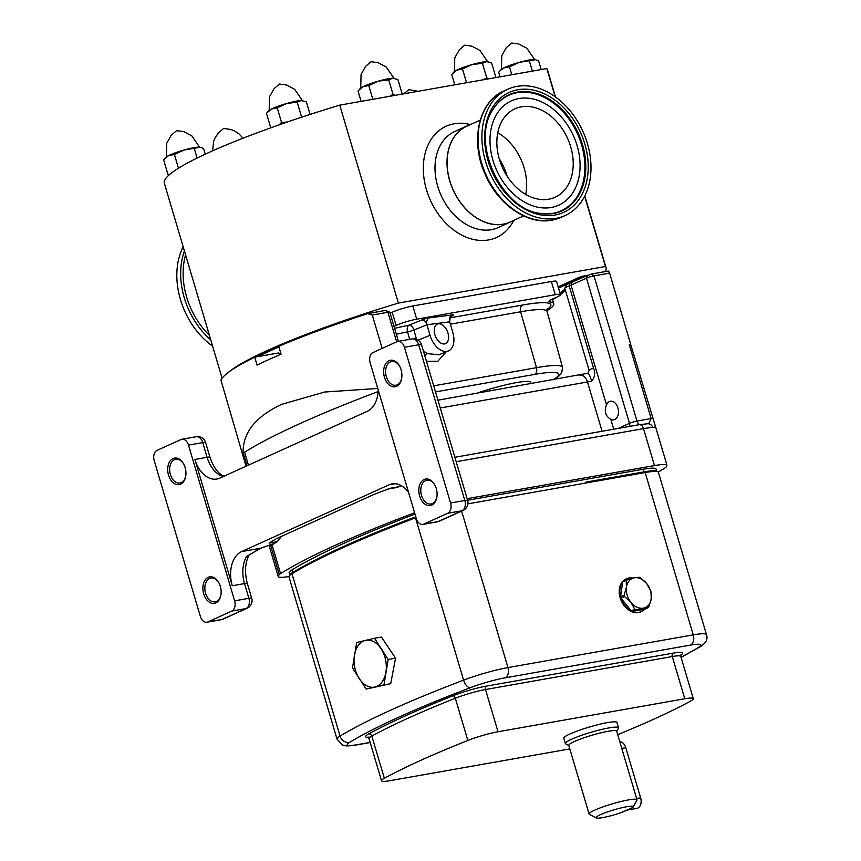 <?xml version="1.0" encoding="UTF-8"?>
<svg xmlns="http://www.w3.org/2000/svg" width="861" height="861" viewBox="0 0 861 861"><rect width="100%" height="100%" fill="white"/><g stroke="black" fill="none" stroke-linecap="round" stroke-linejoin="round"><path stroke-width="1.29" d="M434.956 485.26A12.065 8.04 -100 0 0 426.873 480.223A12.065 8.04 -100 0 0 425.571 480.632A12.065 8.04 -100 0 0 421.255 494.505A12.065 8.04 -100 0 0 431.07 503.997A12.065 8.04 -100 0 0 432.373 503.599A12.065 8.04 -100 0 0 436.947 496.506M424.161 479.491A13.453 8.965 80 0 1 434.805 484.958A13.453 8.965 80 0 1 436.904 496.84A13.453 8.965 80 0 1 431.748 505.095A13.453 8.965 80 0 1 419.641 496.054A13.453 8.965 80 0 1 424.161 479.491M388.978 360.727A13.453 8.965 80 0 1 399.622 366.183A13.453 8.965 80 0 1 401.721 378.065A13.453 8.965 80 0 1 396.566 386.32A13.453 8.965 80 0 1 384.458 377.29A13.453 8.965 80 0 1 388.978 360.727M372.964 352.569A8.319 5.543 -100 0 0 370.165 362.815L416.293 518.526A8.319 5.543 -100 0 0 422.88 524.403A8.319 5.543 -100 0 0 423.773 524.123L447.774 513.253A8.319 5.543 -100 0 0 450.561 503.007L404.444 347.284A8.319 5.543 -100 0 0 397.847 341.419A8.319 5.543 -100 0 0 396.953 341.699L372.964 352.569M399.773 366.485A12.065 8.04 -100 0 0 391.69 361.459A12.065 8.04 -100 0 0 390.388 361.857A12.065 8.04 -100 0 0 386.072 375.74A12.065 8.04 -100 0 0 395.888 385.233A12.065 8.04 -100 0 0 397.19 384.824A12.065 8.04 -100 0 0 401.764 377.731M408.512 492.266A27.746 18.49 -100 0 0 392.003 483.893A27.746 18.49 -100 0 0 389.011 484.829L241.618 551.589A27.746 18.49 80 0 0 232.298 585.749L194.898 459.462A27.746 18.49 80 0 0 216.854 479.017A27.746 18.49 80 0 0 219.846 478.092L367.238 411.321A27.746 18.49 -100 0 0 378.237 390.065M273.174 540.31A29.134 19.416 80 0 1 269.084 543.097L276.629 538.555L374.374 494.268L390.076 488.284L398.837 486.745M246.537 556.464L260.765 548.22A8.319 2.927 -109.2 0 1 260.366 548.285L246.537 556.464A27.746 18.49 -100 0 0 244.524 583.586L248.883 598.309A8.319 5.543 80 0 1 246.085 608.555L222.095 619.425A8.319 5.543 80 0 1 221.202 619.694A8.319 8.319 0 0 0 223.182 619.081A8.319 6.113 -114.4 0 1 222.095 619.425L207.835 621.943A8.319 5.543 80 0 1 206.941 622.223A8.319 5.543 80 0 1 200.344 616.347L154.216 460.624A8.319 5.543 80 0 1 157.014 450.378L181.014 439.508A8.319 5.543 80 0 1 181.908 439.239A8.319 5.543 80 0 1 188.494 445.105L234.622 600.827A8.319 5.543 80 0 1 231.824 611.073L207.835 621.943M208.222 577.311A13.453 8.965 -100 0 0 203.702 593.875A13.453 8.965 -100 0 0 215.81 602.915A13.453 8.965 -100 0 0 220.954 594.66A13.453 8.965 -100 0 0 218.855 582.779A13.453 8.965 -100 0 0 208.222 577.311M173.039 458.536A13.453 8.965 -100 0 0 168.519 475.111A13.453 8.965 -100 0 0 180.627 484.14A13.453 8.965 -100 0 0 185.772 475.885A13.453 8.965 -100 0 0 183.673 464.004A13.453 8.965 -100 0 0 173.039 458.536M221.008 594.327A12.065 8.04 80 0 1 216.434 601.408A12.065 8.04 80 0 1 215.132 601.817A12.065 8.04 80 0 1 205.316 592.325A12.065 8.04 80 0 1 209.632 578.452A12.065 8.04 80 0 1 210.934 578.043A12.065 8.04 80 0 1 219.017 583.069M185.825 475.552A12.065 8.04 80 0 1 181.251 482.644A12.065 8.04 80 0 1 179.949 483.043A12.065 8.04 80 0 1 170.134 473.561A12.065 8.04 80 0 1 174.449 459.677A12.065 8.04 80 0 1 175.752 459.279A12.065 8.04 80 0 1 183.834 464.305M270.268 544.905L270.515 545.745A202.539 25.389 163.5 0 1 270.666 545.487A37.453 4.692 -16.5 0 1 270.881 545.336L271.484 545.228M247.053 465.769L243.308 453.112A202.539 25.389 163.5 0 0 243.114 453.435C242.479 433.105 255.297 416.746 281.59 404.358L324.64 392.024L377.753 388.451M248.431 465.134L244.61 452.219A37.453 4.692 163.5 0 0 243.308 453.112M244.61 452.219A355.141 44.514 -16.5 0 1 378.162 391.529M414.582 512.769A355.141 44.514 163.5 0 0 280.568 573.63A37.453 4.692 163.5 0 0 279.265 574.524L270.666 545.487M281.504 536.338L277.167 541.73A355.141 44.514 163.5 0 0 272.044 544.862A37.453 4.692 163.5 0 0 270.957 545.594L270.881 545.336M467.609 500.241L643.275 469.213A37.453 4.692 -16.5 0 1 656.05 469.062L656.792 471.537A37.453 4.692 -16.5 0 0 654.984 470.859A37.453 4.692 -16.5 0 1 656.749 471.537M414.98 514.114A345.433 43.298 163.5 0 0 292.073 569.799A37.453 4.692 163.5 0 0 289.167 572.759L289.899 575.245M658.245 472.076A355.141 44.514 163.5 0 0 664.649 468.201A37.453 4.692 163.5 0 0 665.94 467.297A202.539 25.389 163.5 0 0 666.888 465.005A37.453 4.692 163.5 0 0 654.468 465.586L467.136 498.67M279.265 574.524A202.539 25.389 163.5 0 0 278.329 576.827A37.453 4.692 163.5 0 0 288.952 576.547M382.166 348.393L372.286 315.04L387.902 312.274A5.553 0.7 163.5 0 1 389.732 312.188A5.553 0.7 163.5 0 1 389.796 312.252L398.406 341.322M242.641 454.608L220.933 380.099A202.539 25.389 -16.5 0 1 254.738 357.175L257.073 365.096A202.539 25.389 -16.5 0 1 281.073 354.226L278.727 346.305A202.539 25.389 -16.5 0 1 367.636 313.652L372.286 315.04M367.636 313.652L385.416 310.412L389.732 312.188M269.009 545.347L278.329 576.827M246.074 466.21L242.608 454.522A202.539 25.389 -16.5 0 0 242.576 454.619M280.525 354.463L278.641 352.956L254.738 357.175M648.387 423.72L647.881 423.72A5.553 5.037 -90.6 0 1 652.724 427.562L655.565 426.787L666.888 465.005M655.565 426.787L630.683 344.486A202.539 25.389 163.5 0 0 630.715 344.389L609.61 273.12L593.982 275.886A5.553 0.7 163.5 0 0 586.481 278.157L571.058 285.142A8.319 1.044 -16.5 0 1 569.186 285.906A9.708 1.216 163.5 0 0 564.838 288.134A9.708 1.216 163.5 0 0 564.816 288.306A9.708 1.216 163.5 0 0 564.816 288.317L589.128 370.391A9.708 1.216 163.5 0 0 589.128 370.402L564.816 288.317M652.573 418.381A5.553 0.7 163.5 0 0 651.153 418.543L648.72 423.655M618.241 428.412L629.477 423.321A5.553 0.7 -16.5 0 1 636.979 421.051L651.153 418.543L629.262 344.637A5.553 0.7 -16.5 0 1 630.683 344.486M629.262 344.637L630.715 344.389M609.61 273.12L608.576 271.097L607.694 271.161L591.485 274.013L582.596 277.479L581.412 277.694L581.057 276.499L587.116 275.434M363.966 314.846L359.166 315.696A198.385 24.861 163.5 0 0 237.292 366.485M558.165 286.874L581.057 276.499M605.143 271.602A199.774 25.034 163.5 0 0 606.058 267.653A199.774 25.034 163.5 0 0 605.455 266.512L398.385 303.083A199.774 25.034 163.5 0 0 228.273 372.447M546.907 310.724A86.014 10.784 163.5 0 0 553.741 303.825A86.014 10.784 163.5 0 0 549.705 301.92A16.65 2.088 -16.5 0 1 548.931 301.554A16.65 2.088 -16.5 0 1 552.665 298.982L557.045 297.002A15.261 1.916 163.5 0 0 560.468 294.645L556.561 281.45A15.261 1.916 163.5 0 0 551.352 281.515L412.817 305.989A15.261 1.916 163.5 0 0 392.185 312.231L390.076 313.189M398.385 303.083L339.751 105.139A199.774 25.034 163.5 0 0 164.333 183.178L222.106 378.205M605.455 266.512L584.63 196.222M558.52 288.058L581.412 277.694M559.973 292.977A119.033 14.917 163.5 0 0 564.967 289.016M566.699 284.883A6.942 0.872 -16.5 0 1 566.71 284.754A6.942 0.872 -16.5 0 1 569.81 283.161A11.096 1.388 163.5 0 0 572.307 282.139L582.596 277.479M359.36 316.364L359.166 315.696M279.599 353.72A94.333 11.828 -16.5 0 1 280.729 353.075M278.932 346.994A198.385 24.861 163.5 0 0 257.805 356.637M564.945 288.758A116.257 14.572 -16.5 0 1 564.525 290.555A116.257 14.572 -16.5 0 1 560.468 294.645A15.261 1.916 163.5 0 0 555.259 294.71L416.724 319.183A15.261 1.916 163.5 0 0 396.092 325.436L393.983 326.384M421.933 319.937A5.553 3.379 67.9 0 1 426.927 324.769L430.048 335.327A18.447 11.236 67.9 0 0 448.355 350.965A18.447 11.236 67.9 0 0 452.8 332.4L449.668 321.842L426.927 324.769L413.915 330.043A5.553 3.379 67.9 0 0 408.932 325.21L421.933 319.937A5.553 0.7 163.5 0 1 429.435 317.838L452.186 314.911A5.553 0.7 163.5 0 1 451.53 316.127L451.358 316.191M416.509 339.309L413.915 330.043A5.553 0.635 -15.7 0 1 407.554 331.851A77.415 9.708 163.5 0 0 396.329 334.294M423.354 350.868L427.153 353.602L438.927 354.786L448.355 350.965M424.807 355.776A5.553 2.626 121.3 0 1 427.153 353.602M434.891 334.703A10.59 6.447 67.9 0 0 445.406 343.679A10.59 6.447 67.9 0 0 447.957 333.024A10.59 6.447 67.9 0 0 437.442 324.048A10.59 6.447 67.9 0 0 434.891 334.703M476.219 393.434A41.619 5.22 -16.5 0 1 516.525 382.596A41.619 5.22 -16.5 0 1 530.731 382.413L531.119 383.737M557.035 297.002A116.257 14.572 -16.5 0 1 552.514 299.671M569.81 283.161L569.186 285.906L593.498 367.991C595.521 373.071 594.897 377.419 591.615 381.025A9.708 1.561 -105.3 0 0 587.88 373.254L437.969 400.182M606.51 404.831C603.991 411.235 605.423 416.078 610.815 419.35A9.439 6.285 -100 0 0 613.732 419.834A9.439 6.285 -100 0 0 614.743 419.511A9.439 6.285 -100 0 0 618.123 408.663A9.439 6.285 -100 0 0 610.449 401.248A9.439 6.285 -100 0 0 609.427 401.57A9.439 6.285 -100 0 0 606.51 404.831L571.058 285.142L572.307 282.139M401.42 485.755A355.141 44.514 163.5 0 0 397.136 487.391L389.161 488.865M292.858 572.436A37.453 4.692 163.5 0 0 289.92 575.223A37.453 4.692 -16.5 0 1 292.891 572.436A345.433 43.298 -16.5 0 1 415.766 516.761A345.433 43.298 163.5 0 0 292.858 572.436L292.073 569.799M585.803 482.149L644.039 471.86A37.453 4.692 -16.5 0 1 654.984 470.859M291.987 573.77A38.842 4.865 163.5 0 0 288.962 576.848L337.049 739.168A38.842 4.865 -16.5 0 1 340.063 736.09L291.987 573.77A346.822 43.47 163.5 0 1 415.497 517.816A38.842 4.865 163.5 0 1 416.024 517.622M415.497 517.816L463.584 680.136A8.319 4.262 69.2 0 0 470.3 687.691A338.502 42.426 163.5 0 0 349.738 742.3A8.319 7.458 58.7 0 1 340.063 736.09A346.822 43.47 -16.5 0 1 463.584 680.136A38.842 4.865 -16.5 0 1 507.968 667.576L693.256 634.858A38.842 4.865 -16.5 0 1 706.504 634.697L658.428 472.377A38.842 4.865 163.5 0 0 645.169 472.538L467.943 503.836M374.535 638.281L381.434 637.065L395.554 658.181L390.69 683.699L366.14 689.091L383.974 684.882L388.171 659.483L374.535 638.281L356.702 642.478L352.504 667.878L366.14 689.091M641.144 611.719A18.038 13.259 -114.4 0 1 640.832 611.859A18.038 13.259 -114.4 0 1 638.475 612.591A18.038 13.259 -114.4 0 1 620.684 599.353A18.038 13.259 -114.4 0 1 625.947 579.012A18.038 13.259 -114.4 0 1 626.259 578.872M632.964 578.054A18.038 13.259 65.6 0 0 628.928 578A18.038 13.259 65.6 0 0 626.571 578.721A18.038 13.259 65.6 0 0 623.342 581.067L634.342 577.796A15.95 11.72 65.6 0 0 626.442 587.17A15.95 11.72 65.6 0 0 630.941 602.345A15.95 11.72 65.6 0 0 643.328 608.146A15.95 11.72 65.6 0 0 651.228 598.772L648.903 606.822A18.038 13.259 -114.4 0 1 648.215 607.64L635.87 609.814A18.038 13.259 -114.4 0 1 634.794 609.319L630.941 602.345L624.516 596.544A18.038 13.259 -114.4 0 1 624.117 595.231L626.442 587.17L626.195 580.282A18.038 13.259 -114.4 0 1 626.883 579.464M639.228 577.29A18.038 13.259 -114.4 0 1 640.304 577.785L646.729 583.586A15.95 11.72 65.6 0 0 634.342 577.796L639.228 577.29M650.582 590.56A18.038 13.259 -114.4 0 1 650.981 591.873L651.228 598.772A15.95 11.72 65.6 0 0 646.729 583.586L650.582 590.56M644.685 609.244L632.329 611.418A18.038 13.259 65.6 0 0 639.099 612.311A18.038 13.259 65.6 0 0 641.456 611.579A18.038 13.259 65.6 0 0 644.685 609.244L648.215 607.64M390.69 683.699L383.974 684.882M395.554 658.181L388.171 659.483M632.329 611.418L635.87 609.814M631.253 610.912L620.975 598.147A18.038 13.259 65.6 0 0 631.253 610.912L634.794 609.319M620.975 598.147L624.516 596.544M620.587 596.834L622.654 581.885A18.038 13.259 65.6 0 0 620.587 596.834L624.117 595.231M622.654 581.885L626.195 580.282M617.692 734.659A327.395 41.037 163.5 0 0 690.479 701.145A24.969 3.132 163.5 0 0 693.299 698.658A24.969 3.132 163.5 0 0 684.786 698.766L498.013 731.753A24.969 3.132 163.5 0 0 467.835 740.471A327.395 41.037 163.5 0 0 384.34 778.29A24.969 3.132 163.5 0 0 381.52 780.766A24.969 3.132 163.5 0 0 390.044 780.669L569.821 748.909M568.83 745.561L565.699 743.872A27.713 3.476 -16.5 0 1 565.365 743.517L563.804 738.232A27.713 3.476 -16.5 0 1 578.71 730.505A27.713 3.476 -16.5 0 1 607.5 722.605A27.713 3.476 -16.5 0 1 616.95 722.487L618.521 727.771A27.713 3.476 -16.5 0 1 618.435 728.245L616.724 731.376M565.365 743.517A27.713 3.476 -16.5 0 1 580.271 735.789A27.713 3.476 -16.5 0 1 609.061 727.889A27.713 3.476 -16.5 0 1 618.521 727.771M596.221 817.95L589.408 814.323A24.98 3.132 -16.5 0 1 589.096 814L568.777 745.378A24.98 3.132 -16.5 0 1 582.208 738.415A24.98 3.132 -16.5 0 1 608.146 731.29A24.98 3.132 -16.5 0 1 616.67 731.183L637 799.804A24.98 3.132 -16.5 0 1 636.914 800.246L633.179 807.005A19.426 2.432 -16.5 0 1 632.641 807.575L622.363 812.235A19.426 2.432 -16.5 0 1 602.614 817.616A19.426 2.432 -16.5 0 1 596.221 817.95A19.426 2.432 -16.5 0 1 605.391 812.666A19.426 2.432 -16.5 0 1 626.614 806.746A19.426 2.432 -16.5 0 1 633.179 807.005M589.096 814A24.98 3.132 -16.5 0 1 602.539 807.037A24.98 3.132 -16.5 0 1 628.476 799.912A24.98 3.132 -16.5 0 1 637 799.804M622.686 811.568L622.363 812.235M625.172 810.438L636.936 808.361A8.319 5.543 -100 0 0 640.627 797.835L625.775 747.682A8.319 5.543 -100 0 0 619.802 741.762M555.162 96.723L546.821 68.557L339.751 105.139M555.496 96.97L547.424 69.709A199.774 25.034 163.5 0 0 546.821 68.557M535.09 59.613A18.038 2.26 163.5 0 0 534.929 59.57A18.038 2.26 163.5 0 0 533.562 59.495A18.038 2.26 163.5 0 0 518.979 62.466L509.454 66.846L511.8 74.746M509.454 66.846L503.62 68.019L500.069 70.71L498.691 72.27L500.037 76.823M541.182 69.558L538.609 60.894L535.413 59.689L518.979 62.466A18.038 2.26 163.5 0 0 503.62 68.019A18.038 2.26 -16.5 0 0 501.188 69.569L500.069 70.71M529.418 61.153L532.367 71.119M169.122 174.944L167.938 174.396L169.832 174.331M200.021 147.209A18.038 2.26 163.5 0 0 199.87 147.177A18.038 2.26 163.5 0 0 198.493 147.091A18.038 2.26 163.5 0 0 183.92 150.062L174.396 154.442L178.475 168.218M174.396 154.442L168.562 155.615L163.633 159.866L167.938 174.396M205.23 154.173L203.551 148.49L200.355 147.285L183.92 150.062A18.038 2.26 163.5 0 0 168.562 155.615A18.038 2.26 -16.5 0 0 166.119 157.165L165.011 158.306M194.349 148.749L197.104 158.047M483.301 79.782L486.734 77.824L488.994 78.771M488.101 61.755A18.038 2.26 163.5 0 0 487.95 61.712A18.038 2.26 163.5 0 0 486.573 61.626A18.038 2.26 163.5 0 0 472 64.607L462.475 68.988L466.544 82.742M462.475 68.988L456.631 70.161L451.713 74.412L454.791 84.819M495.925 77.555L491.631 63.036L486.573 61.626L482.429 63.294L472 64.607A18.038 2.26 163.5 0 0 456.631 70.161A18.038 2.26 -16.5 0 0 454.199 71.711L453.09 72.851M482.429 63.294L486.734 77.824M299.348 117.968L302.168 117.031M279.19 124.856L281.525 122.391L287.305 122.036M302.857 100.629A18.038 2.26 163.5 0 0 302.695 100.597A18.038 2.26 163.5 0 0 301.328 100.511A18.038 2.26 163.5 0 0 286.745 103.481L277.22 107.862L281.525 122.391M277.22 107.862L271.387 109.035L266.458 113.286L270.763 127.815M310.089 114.438L306.376 101.91L301.328 100.511L297.185 102.168L286.745 103.481A18.038 2.26 163.5 0 0 271.387 109.035A18.038 2.26 -16.5 0 0 268.955 110.585L267.836 111.726M297.185 102.168L301.49 116.698M389.592 96.335L393.025 94.376L395.296 95.323M394.392 78.308A18.038 2.26 163.5 0 0 394.241 78.265A18.038 2.26 163.5 0 0 392.874 78.179A18.038 2.26 163.5 0 0 378.291 81.16L368.766 85.53L372.835 99.295M368.766 85.53L362.933 86.713L358.004 90.965L361.082 101.372M402.227 94.097L397.922 79.578L392.874 78.179L388.72 79.847L378.291 81.16A18.038 2.26 163.5 0 0 362.933 86.713A18.038 2.26 -16.5 0 0 360.49 88.263L359.381 89.404M388.72 79.847L393.025 94.376M512.704 220.857A52.715 38.745 -114.4 0 1 510.207 222.138A52.715 38.745 -114.4 0 1 449.754 180.961A52.715 38.745 -114.4 0 1 466.705 126.104A52.715 38.745 -114.4 0 1 469.32 125.071M497.766 132.712A48.56 35.688 -114.4 0 1 524.101 167.82A48.56 35.688 -114.4 0 1 525.727 194.425A48.56 35.688 -114.4 0 0 497.766 132.712M499.197 158.672A48.56 35.688 -114.4 0 1 506.968 175.59A48.56 35.688 -114.4 0 1 507.151 176.236M521.357 106.829A48.56 35.688 65.6 0 0 514.996 108.787A48.56 35.688 65.6 0 0 500.811 163.579A48.56 35.688 65.6 0 0 548.715 199.214A48.56 35.688 65.6 0 0 555.076 197.244A48.56 35.688 65.6 0 0 569.261 142.463A48.56 35.688 65.6 0 0 521.357 106.829M551.18 207.501A57.278 42.092 -114.4 0 1 492.987 160.447A57.278 42.092 -114.4 0 1 518.892 98.541A57.278 42.092 -114.4 0 1 530.376 98.477A57.278 42.092 -114.4 0 1 573.383 135.651A57.278 42.092 -114.4 0 1 572.963 192.498A57.278 42.092 -114.4 0 1 551.18 207.501M492.427 110.316A63.423 46.612 -114.4 0 1 493.041 109.315A63.423 46.612 -114.4 0 1 517.17 92.687A63.423 46.612 -114.4 0 1 581.595 144.799A63.423 46.612 -114.4 0 1 552.902 213.345A63.423 46.612 -114.4 0 1 540.191 213.41A63.423 46.612 -114.4 0 1 539.04 213.216M516.901 86.401A69.364 50.982 -114.4 0 1 585.34 137.308A69.364 50.982 -114.4 0 1 565.064 215.573A69.364 50.982 -114.4 0 1 555.991 218.371A69.364 50.982 -114.4 0 1 487.552 167.464A69.364 50.982 -114.4 0 1 507.818 89.2A69.364 50.982 -114.4 0 1 516.901 86.401M523.628 215.907L510.153 222.02A52.575 38.648 -114.4 0 1 503.265 224.14A52.575 38.648 -114.4 0 1 451.39 185.556A52.575 38.648 -114.4 0 1 466.759 126.223L480.244 120.12M183.167 246.763A69.364 50.982 65.6 0 0 191.777 324.08A69.364 50.982 65.6 0 0 212.624 346.208M422.88 524.403L437.14 521.884A8.319 5.543 -100 0 0 438.034 521.605L462.034 510.734A8.319 5.543 -100 0 0 464.822 500.489L418.704 344.766A8.319 5.543 -100 0 0 412.107 338.9L397.847 341.419M423.773 524.123L438.034 521.605A8.319 6.113 -114.4 0 0 439.121 521.271L463.121 510.401A8.319 6.113 -114.4 0 1 462.034 510.734L447.774 513.253M450.561 503.007L464.822 500.489A8.319 1.044 163.5 0 1 467.663 500.456L421.535 344.734A8.319 1.044 163.5 0 0 418.704 344.766L404.444 347.284M390.076 488.284A29.134 19.416 80 0 1 388.042 489.016M389.011 484.829L395.134 483.742M241.618 551.589L260.366 548.285L274.444 543.366M269.084 543.097L277.317 541.644M194.898 459.462L207.114 457.299A27.746 18.49 -100 0 0 222.816 476.391M232.298 585.749L244.524 583.586A8.319 1.044 163.5 0 1 247.365 583.554L251.724 598.266A8.319 1.044 163.5 0 0 248.883 598.309L234.622 600.827M188.494 445.105L202.755 442.586L207.114 457.299A8.319 1.044 163.5 0 1 209.955 457.266C213.7 467.91 218.576 474.293 224.592 476.413M231.824 611.073L246.085 608.555A8.319 6.113 -114.4 0 0 247.182 608.221A8.319 8.319 0 0 0 251.724 598.266M181.908 439.239L196.168 436.721A8.319 5.543 80 0 1 202.755 442.586A8.319 1.044 163.5 0 1 205.596 442.543L209.955 457.266M280.568 573.63L272.044 544.862M396.663 341.828L387.902 312.274L385.416 310.412M369.208 313.275L370.747 314.426M652.724 427.562A37.453 4.692 163.5 0 0 643.522 428.627A5.553 3.702 -100 0 0 639.131 424.721L454.877 457.266M654.468 465.586L643.522 428.627L456.19 461.722M639.594 424.634A5.553 3.702 -100 0 1 636.979 421.051L593.982 275.886L591.485 274.013M609.233 272.313L607.694 271.161M513.769 220.373A61.045 44.858 -114.4 0 1 468.459 238.034A61.045 44.858 -114.4 0 1 426.496 189.797A61.045 44.858 -114.4 0 1 470.386 124.587M466.705 126.104L454.705 131.539A52.715 38.745 65.6 0 0 437.754 186.396A52.715 38.745 65.6 0 0 498.207 227.573L510.207 222.138M396.092 325.436L392.185 312.231M416.724 319.183L412.817 305.989M555.259 294.71L551.352 281.515M549.705 301.92L549.383 300.823M450.034 317.849L522.519 305.042A82.968 10.397 -16.5 0 1 546.972 309.573M394.575 328.375A82.968 10.397 -16.5 0 1 408.932 325.21A5.553 3.186 -101.4 0 0 407.554 331.851L409.653 339.331M446.095 351.88L437.818 361.286L426.443 361.286M426.927 324.769A5.553 4.348 82.7 0 1 429.435 317.838M451.013 316.256L451.713 315.944C450.744 315.255 450.066 317.225 449.668 321.842A5.553 4.348 82.7 0 1 452.186 314.911M433.718 385.825L536.468 367.679A76.392 9.579 -16.5 0 1 562.545 367.378L547.047 311.478A77.415 9.708 163.5 0 0 520.625 311.779L450.368 324.188M553.01 379.862A70.85 8.879 163.5 0 0 534.573 374.417A5.553 3.702 80 0 0 536.468 367.679L520.625 311.779A5.553 3.702 80 0 1 522.519 305.042M430.048 335.327L418.155 340.149M534.573 374.417L435.515 391.916M613.732 429.208L610.815 419.35M602.076 431.264L587.482 381.983A9.708 6.468 -100 0 0 579.787 375.138M591.615 381.025A8.319 1.044 -16.5 0 1 587.482 381.983L440.272 407.985M629.66 426.389A5.553 4.079 -114.4 0 0 629.477 423.321L586.481 278.157L587.74 275.154M593.498 367.991A9.708 1.216 163.5 0 0 589.128 370.391L587.88 373.254M292.891 572.436L293.084 573.103M644.039 471.86L644.286 472.689M645.169 472.538L693.256 634.858A8.319 5.543 80 0 1 690.457 645.104L505.17 677.833A8.319 5.543 80 0 0 507.968 667.576L461.614 511.079M349.738 742.3A30.522 3.821 163.5 0 0 357.778 744.593A8.319 5.543 80 0 1 356.885 744.873C344.917 746.778 344.615 745.486 342.495 745.013L337.049 739.168M505.17 677.833A30.522 3.821 163.5 0 0 470.3 687.691M681.019 657.201A338.502 42.426 163.5 0 0 698.497 647.386A8.319 7.458 58.7 0 0 700.467 646.589C706.042 642.995 708.054 639.034 706.504 634.697M698.497 647.386A30.522 3.821 163.5 0 0 690.457 645.104M357.778 744.593L370.155 742.408M368.196 737.36A27.746 3.476 -16.5 0 1 368.702 733.938A330.172 41.382 -16.5 0 1 452.897 695.796A27.746 3.476 -16.5 0 1 486.433 686.109L673.205 653.122A27.746 3.476 -16.5 0 1 680.836 655.006M374.901 687.013A23.785 15.853 -100 0 0 385.911 672.215A23.785 15.853 -100 0 0 381.197 648.914A23.785 15.853 -100 0 0 365.462 640.412A23.785 15.853 -100 0 0 354.441 655.21A23.785 15.853 -100 0 0 359.166 678.511A23.785 15.853 -100 0 0 374.901 687.013M368.702 733.938A2.777 2.379 -118.6 0 1 371.834 736.058A24.969 3.132 163.5 0 0 369.014 738.544L367.808 737.156L370.015 737.188M452.897 695.796A2.777 1.614 -111.7 0 1 455.318 698.239A327.395 41.037 163.5 0 0 371.834 736.058L384.34 778.29M693.299 698.658L680.793 656.437A24.969 3.132 163.5 0 0 672.28 656.534L485.496 689.532A24.969 3.132 163.5 0 0 455.318 698.239L467.835 740.471M498.013 731.753L485.496 689.532A2.777 1.851 80 0 1 486.433 686.109M684.786 698.766L672.28 656.534A2.777 1.851 80 0 1 673.205 653.122M621.771 748.392L625.775 747.682M636.623 798.545L640.627 797.835M643.275 469.213L644.06 471.85M553.591 213.463A63.811 46.903 -114.4 0 1 539.33 213.28C500.844 208.416 470.849 142.194 492.578 110.057A63.811 46.903 -114.4 0 1 517.622 92.062A63.811 46.903 -114.4 0 1 582.456 144.487A63.811 46.903 -114.4 0 1 553.591 213.463M517.881 89.738A65.856 48.399 -114.4 0 1 584.791 143.841A65.856 48.399 -114.4 0 1 555.001 215.035A65.856 48.399 -114.4 0 1 488.09 160.921A65.856 48.399 -114.4 0 1 517.881 89.738M552.149 220.104A69.364 50.982 65.6 0 0 561.221 217.306L551.912 220.179C527.718 225.012 498.39 204.832 485.529 175.192C469.826 141.968 478.253 101.663 503.986 90.943A69.364 50.982 65.6 0 0 483.71 169.208A69.364 50.982 65.6 0 0 552.149 220.104M185.589 254.91A67.901 49.906 65.6 0 0 197.739 321.056A67.901 49.906 65.6 0 0 209.417 335.36M210.773 339.955A69.364 50.982 -114.4 0 1 195.619 322.337A69.364 50.982 -114.4 0 1 184.426 251.003M387.762 489.113L396.77 487.52M421.535 344.734A8.319 8.319 0 0 0 412.107 338.9M463.121 510.401A8.319 8.319 0 0 0 467.663 500.456M437.14 521.884A8.319 8.319 0 0 0 439.121 521.271M206.941 622.223L221.202 619.694M205.596 442.543A8.319 8.319 0 0 0 196.168 436.721M223.182 619.081L247.182 608.221M247.365 583.554C244.502 572.576 244.998 563.212 248.861 555.463M274.142 543.56L260.765 548.22M606.058 267.653L584.802 195.899M553.741 303.825L552.353 299.122M547.047 311.478L547.338 308.625M553.601 379.766L558.66 376.343L561.684 372.996L562.545 367.378M566.71 284.754L564.838 288.134M647.881 423.72L639.131 424.721M640.832 611.859L641.456 611.579M625.947 579.012L626.571 578.721M681.083 657.417L700.467 646.589M370.187 742.526L356.885 744.873M680.793 656.437L681.051 654.618M381.52 780.766L369.014 738.544M403.831 93.817L408.857 89.63M418.026 91.309L408.932 89.63M501.403 69.375L501.769 55.728L506.3 47.646L511.682 43.05M534.638 59.527L526.9 48.281L518.699 43.976L511.768 43.05M166.334 156.971L166.7 143.324L171.242 135.252L176.623 130.646M199.58 147.123L191.842 135.877L183.641 131.572L176.699 130.646M454.414 71.517L454.78 57.87L459.322 49.787L464.703 45.192M487.66 61.669L479.921 50.422L471.72 46.117L464.779 45.192M212.602 150.826L213.689 141.182L214.712 138.578L218.22 133.111L223.602 128.504M243.071 138.19L238.82 133.735L234.375 130.904L230.619 129.43L223.688 128.504M269.17 110.391L269.536 96.744L274.067 88.672L279.448 84.066M302.405 100.543L294.666 89.296L286.465 84.991L279.534 84.066M360.716 88.059L361.082 74.423L365.613 66.34L370.994 61.744M393.951 78.222L386.212 66.975L378.011 62.67L371.08 61.744M565.064 215.573L561.221 217.306M507.818 89.2L503.986 90.943"/></g></svg>
